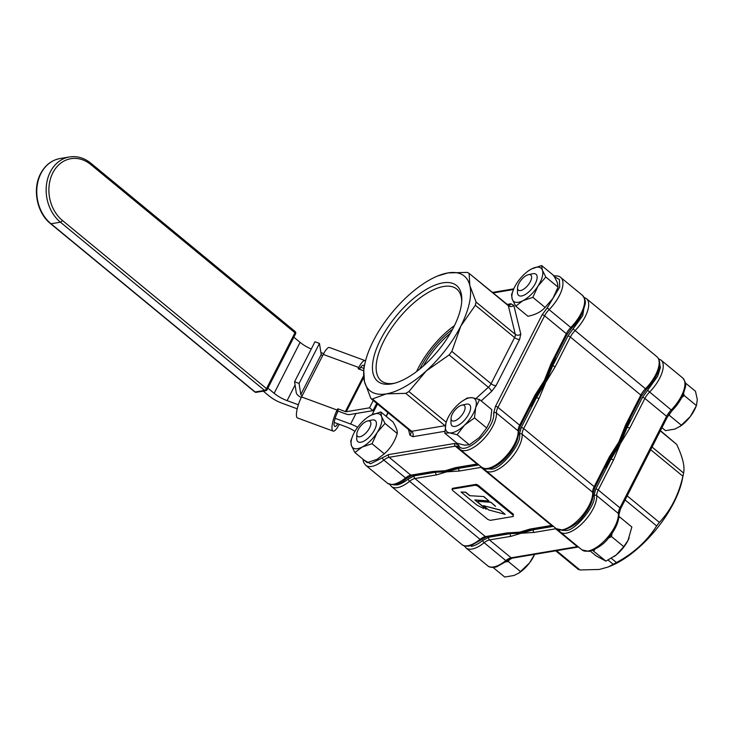 <?xml version="1.0" encoding="UTF-8"?>
<svg xmlns="http://www.w3.org/2000/svg" width="734" height="734" viewBox="0 0 734 734"><rect width="100%" height="100%" fill="white"/><g stroke="black" fill="none" stroke-linecap="round" stroke-linejoin="round"><path stroke-width="1.1" d="M509.873 533.04A98.668 43.251 -50.5 0 0 520.507 532.691A98.668 43.251 -50.5 0 0 532.976 529.095A98.668 43.251 129.5 0 1 520.507 532.691A98.668 43.251 129.5 0 1 509.873 533.04M433.858 471.824A98.668 43.251 -50.5 0 0 435.95 472.173L414.371 475.815L408.159 479.054A1.954 0.743 51 0 0 409.59 481.293L480.073 539.362A1.954 0.743 51 0 0 481.22 539.747L471.072 545.564L469.008 546.059C465.503 546.39 463.145 545.894 461.934 544.573A26.864 11.781 -50.5 0 0 467.87 545.72A26.864 11.781 -50.5 0 0 480.073 539.362A11.726 5.138 -50.5 0 1 485.394 536.591A1.954 1.569 80.4 0 0 486.532 536.921L508.102 533.288L519.828 532.132L531.113 529.416A1.954 1.569 -99.6 0 1 529.976 529.076L519.828 532.132L506.974 532.948L485.394 536.591L414.921 478.522L436.491 474.889L446.639 471.834L435.95 472.173A1.954 1.569 80.4 0 0 436.491 474.889M445.96 471.274A98.668 43.251 129.5 0 1 435.335 471.623A98.668 43.251 -50.5 0 0 445.96 471.274A98.668 43.251 -50.5 0 0 458.438 467.677A98.668 43.251 129.5 0 1 445.96 471.274M607.22 463.292A98.668 43.251 -50.5 0 0 628.047 422.417A98.668 43.251 129.5 0 1 607.22 463.292M609.394 456.777A1.954 0.789 27 0 1 609.991 457.851L618.863 441.978L609.394 456.777L594.182 486.633A11.726 5.138 -50.5 0 0 592.659 492.303L522.177 434.234A11.726 5.138 129.5 0 1 523.709 428.564A1.954 0.789 -153 0 0 521.204 427.638L519.415 434.253C522.782 442.492 500.221 470.283 491.165 469.063L487.376 468.916M553.5 361.009A98.668 43.251 129.5 0 1 532.682 401.874A98.668 43.251 -50.5 0 0 553.5 361.009M593.2 493.303A1.954 1.596 176.1 0 0 592.659 492.303A26.864 11.781 -50.5 0 1 582.704 515.094A26.864 11.781 -50.5 0 1 562.18 529.838A26.864 11.781 -50.5 0 1 556.253 528.682L563.317 530.168C572.006 527.278 578.603 522.654 583.126 516.305C589.916 507.928 593.274 500.258 593.2 493.303L594.779 487.715A1.954 0.789 -153 0 0 594.182 486.633L523.709 428.564L538.921 398.709A1.954 0.789 -153 0 0 536.416 397.782L555.143 366.881A1.954 0.789 -153 0 0 552.638 365.954A98.668 43.251 -50.5 0 0 555.62 356.843M538.921 398.709L552.638 365.954L567.85 336.099L582.75 315.62L585.071 300.555M478.889 464.943L458.952 468.301A98.668 43.251 -50.5 0 0 461.842 467.108M529.81 407.508A98.668 43.251 -50.5 0 0 536.416 397.782L521.204 427.638M459.502 471.008A1.954 1.569 80.4 0 1 458.952 468.301L446.639 471.834L459.502 471.008L481.073 467.374A1.954 1.569 -99.6 0 1 480.366 466.163M626.203 426.023L618.863 441.978L625.616 424.94A1.954 0.789 27 0 1 626.203 426.023L641.424 396.167A1.954 0.789 -153 0 0 640.828 395.085L625.616 424.94M508.102 533.288A1.954 1.569 -99.6 0 1 506.974 532.948M578.218 568.978L579.943 569.969L599.403 569.446L608.238 566.978L616.45 562.538C633.433 553.454 646.837 541.252 656.655 525.939L659.389 522.388C670.848 510.148 678.684 494.762 682.895 476.247L683.611 473.035C684.978 466.585 682.666 457.034 676.656 444.382L660.426 430.629M553.427 526.361L533.499 529.719L521.186 533.251L510.488 533.59A1.954 1.569 80.4 0 0 511.038 536.306L521.186 533.251L534.04 532.425L555.62 528.792L577.3 546.656L511.139 557.803A11.726 5.138 -50.5 0 0 505.818 560.574L484.137 542.71A1.954 0.743 -129 0 1 482.706 540.463C478.568 543.784 474.797 545.747 471.393 546.362M508.405 533.242A98.668 43.251 -50.5 0 0 510.488 533.59L488.917 537.233L482.706 540.463M659.095 361.183L660.389 367.587L657.655 376.303L642.388 397.516L627.175 427.372A98.668 43.251 -50.5 0 0 630.167 418.261M629.68 428.298L610.963 459.2A1.954 0.789 27 0 1 613.468 460.126L627.175 427.372A1.954 0.789 27 0 1 629.68 428.298L644.892 398.434L666.582 416.306L619.936 507.845A11.726 5.138 -50.5 0 0 618.404 513.516L596.724 495.652A26.864 11.781 129.5 0 1 586.769 518.443A26.864 11.781 129.5 0 1 566.253 533.187A26.864 11.781 129.5 0 1 560.317 532.031L558.436 529.599M604.348 468.925A98.668 43.251 -50.5 0 0 610.963 459.2L595.742 489.055L593.962 495.67C597.32 503.909 574.759 531.7 565.703 530.48L561.923 530.333M534.04 532.425A1.954 1.569 80.4 0 1 533.499 529.719A98.668 43.251 -50.5 0 0 536.38 528.526M608.238 566.978L611.312 565.703A72.29 31.69 -50.5 0 0 682.29 479.568L683.611 473.035L652.058 447.043M362.926 459.163L363.614 462.383L365.706 465.292L387.396 483.156A26.864 11.781 -50.5 0 0 393.323 484.302A26.864 11.781 -50.5 0 0 405.526 477.944A11.726 5.138 -50.5 0 1 410.847 475.173A1.954 1.569 80.4 0 0 411.985 475.504L433.565 471.87L445.29 470.714L456.566 467.998A1.954 1.569 -99.6 0 1 455.429 467.659L445.29 470.714L432.427 471.54L410.847 475.173L389.167 457.3L455.328 446.162A11.726 5.138 129.5 0 1 457.915 446.657L460.025 449.401A26.864 11.781 -50.5 0 0 465.962 450.548A26.864 11.781 -50.5 0 0 486.477 435.812A26.864 11.781 -50.5 0 0 496.432 413.013A11.726 5.138 129.5 0 1 497.955 407.352L544.6 315.803A11.726 5.138 129.5 0 1 549.105 309.638L570.786 327.502A11.726 5.138 -50.5 0 0 566.29 333.667L544.6 315.803A1.954 0.789 27 0 0 542.096 314.886L547.344 307.684L559.721 287.141L559.418 279.535L554.427 276.608M391.369 383.928A62.032 27.195 -50.5 0 0 392.919 383.625A62.032 27.195 -50.5 0 0 438.106 350.687A62.032 27.195 -50.5 0 0 461.787 300.032A62.032 27.195 -50.5 0 0 442.859 282.865A62.032 27.195 -50.5 0 0 380.597 339.548A62.032 27.195 -50.5 0 0 391.369 383.928M461.723 301.527A59.417 26.048 -50.5 0 0 457.007 289.279A59.417 26.048 -50.5 0 0 443.593 286.489A59.417 26.048 -50.5 0 0 390.387 329.759A59.417 26.048 -50.5 0 0 381.451 380.983A59.417 26.048 -50.5 0 0 394.268 383.286A59.417 26.048 -50.5 0 0 394.369 383.276M551.665 364.605L551.665 364.605A1.954 0.789 -153 0 0 551.078 363.532L544.325 380.561L551.665 364.605L566.877 334.75A1.954 0.789 27 0 0 566.29 333.667L551.078 363.532M460.025 449.401L481.706 467.264A26.864 11.781 -50.5 0 0 487.642 468.42A26.864 11.781 -50.5 0 0 508.167 453.676A26.864 11.781 -50.5 0 0 518.112 430.886A11.726 5.138 -50.5 0 1 519.644 425.215A1.954 0.789 27 0 1 520.232 426.298L535.444 396.443A1.954 0.789 -153 0 0 534.857 395.36L519.644 425.215L497.955 407.352A1.954 0.789 27 0 0 495.45 406.425L542.096 314.886M535.444 396.443L544.325 380.561L534.857 395.36M433.565 471.87A1.954 1.569 -99.6 0 1 432.427 471.54M363.862 459.943L370.514 463.815L388.625 454.594L454.777 443.455L458.548 445.006C463.365 458.245 495.863 428.656 493.67 413.04A1.954 1.596 -3.9 0 1 496.432 413.013L518.112 430.886A1.954 1.596 -3.9 0 1 518.654 431.886L520.232 426.298M450.401 333.153A54.288 23.8 -50.5 0 0 423.243 366.11M452.621 329.181A54.288 23.8 -50.5 0 0 419.775 369.055M454.465 325.575A57.977 25.415 -50.5 0 0 416.591 371.551M372.404 398.966L371.321 398.892L370.679 397.984L364.422 381.368A74.244 32.544 129.5 0 1 364.706 364.477A74.244 32.544 129.5 0 1 373.413 340.759A74.244 32.544 129.5 0 1 408.003 295.839A74.244 32.544 129.5 0 1 437.602 276.002A74.244 32.544 129.5 0 1 447.933 272.92L467.384 272.397L469.109 273.387L469.815 285.425A74.244 32.544 129.5 0 1 460.824 326.034L451.85 351.393L449.116 354.944L426.234 370.954L408.911 391.543L405.755 393.351L386.304 393.874L372.404 398.966L411.646 431.298A3.909 3.138 -99.6 0 1 412.728 436.712L409.847 435.069L408.508 429.528M437.602 276.002L447.933 272.92A74.244 32.544 129.5 0 1 469.815 285.425L476.063 302.041L475.357 305.252L460.824 326.034A74.244 32.544 129.5 0 1 426.234 370.954A74.244 32.544 129.5 0 1 386.304 393.874A74.244 32.544 129.5 0 1 364.422 381.368L363.725 369.321L364.706 364.477M451.85 351.393L491.083 383.717L514.598 337.576A5.863 2.569 -50.5 0 0 515.305 334.374L508.35 305.711A5.863 2.569 -50.5 0 0 507.919 304.977L469.109 273.387L508.35 305.711A3.909 3.34 166.4 0 0 513.828 305.417L520.791 334.08L519.608 339.42L496.092 385.57L491.541 391.479A3.909 1.101 47.7 0 0 488.349 387.268A5.863 2.569 -50.5 0 0 491.083 383.717A3.909 1.587 -153 0 0 496.092 385.57M369.597 427.894A9.771 4.285 -50.5 0 0 367.661 420.949A9.771 4.285 -50.5 0 0 358.1 429.83A9.771 4.285 -50.5 0 0 356.816 434.115A9.771 4.285 -50.5 0 0 361.651 436.189A9.771 4.285 -50.5 0 0 369.597 427.894M356.816 434.115L356.706 438.455A13.68 5.991 -50.5 0 0 363.486 441.354A13.68 5.991 -50.5 0 0 374.606 429.739A13.68 5.991 -50.5 0 0 371.89 420.022L367.661 420.949M528.654 274.635A9.771 4.285 -50.5 0 0 528.407 274.681A9.771 4.285 -50.5 0 0 521.296 279.865A9.771 4.285 -50.5 0 0 517.562 287.847A9.771 4.285 -50.5 0 0 520.544 290.554A9.771 4.285 -50.5 0 0 530.352 281.627A9.771 4.285 -50.5 0 0 528.654 274.635M517.562 287.847L517.461 292.178A13.68 5.991 -50.5 0 0 521.635 295.967A13.68 5.991 -50.5 0 0 535.361 283.471A13.68 5.991 -50.5 0 0 532.985 273.681A13.68 5.991 -50.5 0 0 532.645 273.754A13.68 5.991 -50.5 0 0 532.297 273.837M462.145 405.085A9.771 4.285 -50.5 0 0 461.897 405.131A9.771 4.285 -50.5 0 0 454.786 410.315A9.771 4.285 -50.5 0 0 451.052 418.297A9.771 4.285 -50.5 0 0 454.034 421.004A9.771 4.285 -50.5 0 0 463.842 412.077A9.771 4.285 -50.5 0 0 462.145 405.085M451.052 418.297L450.951 422.628A13.68 5.991 -50.5 0 0 455.126 426.417A13.68 5.991 -50.5 0 0 468.852 413.921A13.68 5.991 -50.5 0 0 466.475 404.131A13.68 5.991 -50.5 0 0 466.136 404.205A13.68 5.991 -50.5 0 0 465.796 404.287M495.432 506.313L490.633 502.139L478.339 501.249M495.514 506.157L490.633 502.139M490.56 502.295L478.265 501.405M487.798 519.424L452.557 490.395L452.355 489.083L475.357 485.211L477.862 486.128L513.103 515.158L513.305 516.47L490.303 520.351L487.798 519.424M451.97 489.312L452.759 488.284A1.954 0.789 -153 0 0 452.373 488.514L451.97 489.303M452.759 488.284L475.76 484.412L475.357 485.211M477.862 486.128L478.265 485.33L513.506 514.369L513.103 515.158M478.265 485.33A1.954 0.789 -153 0 0 475.76 484.412M505.194 514.351L500.047 510.112L483.412 505.653L488.56 509.891L505.194 514.351L500.047 510.112M500.12 509.946L483.412 505.653M488.706 500.771L483.862 496.551L469.659 495.689L465.595 492.34L461.044 492.009L477.036 505.185L483.633 508.479M483.862 496.551L469.659 495.689M486.101 509.231L474.815 499.937L488.927 500.955L483.779 496.707M486.174 509.075L475.118 499.955M469.742 495.533L465.677 492.184L461.044 492.009M507.855 561.648A21.488 9.423 129.5 0 1 508.919 559.574M534.609 554.381L534.49 554.638A21.488 9.423 129.5 0 1 529.48 562.96L519.048 572.96L514.02 575.474L504.726 577.043L493.074 567.446M534.591 554.381L529.48 562.96A21.488 9.423 129.5 0 1 519.865 572.392L519.048 572.96M505.882 561.822L508.414 561.62L520.663 571.703M508.414 561.62L509.469 559.244M628.836 538.692A21.488 9.423 129.5 0 1 628.799 538.756A21.488 9.423 129.5 0 1 628.001 540.435A21.488 9.423 129.5 0 1 616.184 554.996L605.926 561.125L596.164 555.922L590.329 551.115M618.79 517.947L619.624 516.929L631.864 527.021L628.038 540.343L623.772 546.674L616.184 554.996A21.488 9.423 129.5 0 1 614.174 556.51A21.488 9.423 129.5 0 1 614.028 556.611M619.624 516.929L618.946 516.507M592.622 550.372L605.926 561.125M608.394 538.105L611.532 536.582L623.772 546.674M593.678 551.032L594.925 549.316M629.148 537.939L628.809 538.738M611.532 536.582L612.037 533.352M685.317 382.9L695.483 391.277L697.3 399.553L696.447 405.627L690.29 416.563A21.488 9.423 129.5 0 1 680.675 426.004L674.83 429.087L665.536 430.656L661.921 427.683M695.905 406.884L695.3 408.251A21.488 9.423 129.5 0 1 690.29 416.563L679.858 426.573M682.326 396.388L683.281 396.277M668.665 415.261A21.488 9.423 129.5 0 1 669.371 413.838M668.38 415.279L669.224 415.224L681.473 425.316M681.73 397.571L684.207 395.534L696.447 405.627M669.224 415.224L670.481 412.425M684.207 395.534L683.593 393.525M451.924 432.776A21.488 9.423 -50.5 0 0 464.475 425.215A21.488 9.423 -50.5 0 0 475.687 407.627L479.55 399.544L472.063 397.681L467.237 398.012L462.016 401.333A21.488 9.423 -50.5 0 0 457.218 405.324A21.488 9.423 -50.5 0 0 447.391 419.086A21.488 9.423 -50.5 0 0 445.997 422.912A21.488 9.423 -50.5 0 0 449.621 432.858A21.488 9.423 -50.5 0 0 451.924 432.776M447.391 419.086L445.997 422.912L444.795 433.188L449.621 432.858L457.117 434.721L464.475 425.215L474.494 417.903L475.687 407.627A21.488 9.423 -50.5 0 0 472.063 397.681A21.488 9.423 -50.5 0 0 462.016 401.333M474.494 417.903L486.734 427.986L479.385 437.492L469.356 444.804L464.53 445.134L457.043 443.272L444.795 433.188M457.117 434.721L469.356 444.804M486.734 427.986L490.596 419.912L491.798 409.636L479.55 399.544M353.88 433.289A21.488 9.423 -50.5 0 0 353.072 434.968A21.488 9.423 -50.5 0 0 351.476 445.721A21.488 9.423 -50.5 0 0 357.605 448.667A21.488 9.423 -50.5 0 0 362.146 447.052L372.046 443.731L377.193 432.482L385.001 423.426L381.579 416.591A21.488 9.423 -50.5 0 0 370.909 415.261A21.488 9.423 -50.5 0 0 367.697 417.215A21.488 9.423 -50.5 0 0 355.862 429.83A21.488 9.423 -50.5 0 0 353.88 433.289M352.971 435.198L350.714 441.079L351.476 445.721L354.907 452.557L362.146 447.052A21.488 9.423 -50.5 0 0 377.193 432.482A21.488 9.423 -50.5 0 0 381.579 416.591L380.818 411.948L370.909 415.261L367.697 417.215M385.001 423.426L397.25 433.519C397.608 431.124 396.204 427.298 393.057 422.032L380.818 411.948M397.25 433.519C394.699 441.712 390.378 448.483 384.295 453.823L372.046 443.731M354.907 452.557L367.147 462.649L377.056 459.337L384.295 453.823M514.69 286.893A21.488 9.423 -50.5 0 0 513.883 288.581A21.488 9.423 -50.5 0 0 512.286 299.334L515.718 306.17L522.957 300.656A21.488 9.423 -50.5 0 0 538.004 286.095A21.488 9.423 -50.5 0 0 542.389 270.204A21.488 9.423 -50.5 0 0 531.719 268.873A21.488 9.423 -50.5 0 0 528.508 270.828A21.488 9.423 -50.5 0 0 516.672 283.434A21.488 9.423 -50.5 0 0 514.69 286.893M513.782 288.811L511.525 294.692L512.286 299.334A21.488 9.423 -50.5 0 0 522.957 300.656L532.856 297.343L538.004 286.095L545.812 277.039L542.389 270.204L541.628 265.552L531.719 268.873L528.508 270.828M541.628 265.552L553.867 275.645L557.299 282.48L558.06 287.122L552.913 298.38L545.105 307.436L532.856 297.343M545.812 277.039L558.06 287.122M545.105 307.436C541.132 311.831 535.416 314.776 527.957 316.262L515.718 306.17M334.19 422.426L345.43 426.573A19.534 7.918 27 0 1 354.926 431.363M297.224 408.81L281.911 403.177A19.534 7.918 -153 0 1 268.965 395.846L263.258 391.139M267.892 388.148L274.149 393.305L300.105 342.374A19.534 7.918 -153 0 0 311.28 348.999M293.848 337.218L300.105 342.374M295.077 384.992L287.104 400.636A19.534 7.918 27 0 1 274.149 393.305M357.605 427.289A19.534 7.918 -153 0 0 350.623 424.032L355.981 413.508M287.104 400.636L298.362 404.783M335.126 418.325L350.623 424.032M320.896 352.586L323.666 353.614M360.706 367.257L363.899 368.431M337.86 423.784A9.927 2.551 110.2 0 1 334.796 426.426A9.927 2.551 110.2 0 1 337.493 412.407L337.126 410.049A14.891 3.835 110.2 0 0 333.08 431.078L297.536 417.985A14.891 3.835 -69.8 0 1 301.573 396.956L322.611 355.669A1.44 0.587 27 0 1 321.198 354.513L300.812 394.525L299.068 383.442L319.464 343.42L321.198 354.513M333.08 431.078A14.891 3.835 110.2 0 0 339.273 424.298M301.298 397.498A6.404 2.597 -153 0 1 296.307 392.873L294.573 381.781L299.068 383.442M294.573 381.781L314.959 341.769L319.464 343.42M300.812 394.525A1.44 0.587 -153 0 0 302.215 395.69M365.523 360.935A14.891 3.835 110.2 0 0 365.055 360.596A14.891 3.835 110.2 0 0 358.807 367.505L323.254 354.412L322.611 355.669M323.254 354.412A14.891 3.835 -69.8 0 1 329.502 347.503L365.055 360.596M364.092 367.486A9.927 2.551 110.2 0 0 363.339 365.248A9.927 2.551 110.2 0 0 359.486 369.257M359.054 369.092L358.807 367.505L358.164 368.771L363.504 370.734M376.707 403.333L372.982 410.645L349.705 414.563A6.404 2.597 -153 0 1 345.742 413.939L338.135 411.141L337.768 408.783L345.375 411.591A1.44 0.587 -153 0 0 346.264 411.728L363.679 377.56M372.982 410.645L369.532 407.81L346.264 411.728M301.573 396.956L337.126 410.049L337.768 408.783M373.267 400.489L369.532 407.81M519.415 434.253A1.954 1.596 176.1 0 1 522.177 434.234A26.864 11.781 129.5 0 1 512.231 457.025A26.864 11.781 129.5 0 1 491.707 471.769A26.864 11.781 129.5 0 1 485.77 470.622L483.889 468.182M414.371 475.815A1.954 1.569 80.4 0 0 414.921 478.522A11.726 5.138 129.5 0 0 409.59 481.293A26.864 11.781 129.5 0 1 397.397 487.651A26.864 11.781 129.5 0 1 391.461 486.504L389.763 484.431M408.159 479.054C404.03 482.366 400.25 484.33 396.846 484.945L393.066 484.798M573.098 328.905L646.324 389.46C656.563 378.441 664.123 364 656.912 356.715A26.864 11.781 129.5 0 1 645.333 388.919A11.726 5.138 -50.5 0 0 640.828 395.085L570.355 337.025A11.726 5.138 129.5 0 1 574.85 330.851A26.864 11.781 -50.5 0 0 586.438 298.646L584.071 297.38M555.143 366.881L570.355 337.025A1.954 0.789 -153 0 0 567.85 336.099M552.234 525.37A11.726 5.138 -50.5 0 0 551.555 525.443L481.073 467.374A11.726 5.138 129.5 0 1 481.752 467.31M529.976 529.076L551.555 525.443A1.954 1.569 80.4 0 0 552.684 525.773L531.113 529.416M487.688 565.786C488.899 567.107 491.257 567.602 494.753 567.272L496.817 566.776L506.974 560.969A1.954 0.743 -129 0 1 505.818 560.574A26.864 11.781 129.5 0 1 493.615 566.942A26.864 11.781 129.5 0 1 487.688 565.786L465.998 547.922L464.301 545.848M581.998 549.904L589.072 551.39C597.751 548.491 604.357 543.876 608.881 537.527C615.661 529.15 619.019 521.479 618.946 514.525A1.954 1.596 176.1 0 0 618.404 513.516A26.864 11.781 129.5 0 1 608.458 536.315A26.864 11.781 129.5 0 1 587.934 551.051A26.864 11.781 129.5 0 1 581.998 549.904L560.317 532.031M488.917 537.233A1.954 1.569 -99.6 0 0 489.459 539.94A11.726 5.138 129.5 0 0 484.137 542.71A26.864 11.781 129.5 0 1 471.934 549.069A26.864 11.781 129.5 0 1 465.998 547.922M658.609 358.798L660.976 360.064L682.666 377.927A26.864 11.781 129.5 0 1 671.078 410.132A11.726 5.138 -50.5 0 0 666.582 416.306A1.954 0.789 -153 0 1 667.169 417.389L672.069 410.673L647.636 390.323M660.976 360.064A26.864 11.781 129.5 0 1 649.397 392.268A11.726 5.138 129.5 0 0 644.892 398.434A1.954 0.789 -153 0 0 642.388 397.516M506.974 560.969L512.277 558.143A1.954 1.569 -99.6 0 1 511.139 557.803L489.459 539.94L511.038 536.306M593.962 495.67A1.954 1.596 176.1 0 1 596.724 495.652A11.726 5.138 129.5 0 1 598.256 489.982A1.954 0.789 -153 0 0 595.742 489.055M618.946 514.525L620.524 508.928A1.954 0.789 -153 0 0 619.936 507.845L598.256 489.982L613.468 460.126M554.904 527.581A1.954 1.569 -99.6 0 0 555.62 528.792A11.726 5.138 129.5 0 1 556.299 528.728M577.979 546.591A11.726 5.138 -50.5 0 0 577.3 546.656A1.954 1.569 -99.6 0 0 578.438 546.995L578.465 546.986M627.185 495.863L659.389 522.388M625.102 499.946L656.655 525.939M611.339 558.335L616.45 562.538M608.11 560.079L613.294 564.345M556.537 550.683L579.943 569.969M660.288 430.895L676.656 444.382M650.7 449.713L682.895 476.247M672.032 410.416L672.069 410.673C677.289 405.296 681.134 399.571 683.602 393.507C684.868 387.047 688.042 385.121 682.666 377.927M365.706 465.292A26.864 11.781 -50.5 0 0 371.643 466.439A26.864 11.781 -50.5 0 0 383.845 460.08A11.726 5.138 129.5 0 1 389.167 457.3A1.954 1.569 80.4 0 1 388.625 454.594M411.985 475.504L406.682 478.339A1.954 0.743 51 0 1 405.526 477.944L383.845 460.08A1.954 0.743 51 0 1 382.414 457.832M477.687 463.961A11.726 5.138 -50.5 0 0 477.008 464.026L455.328 446.162A1.954 1.569 80.4 0 1 454.777 443.455M571.777 328.043L570.786 327.502A26.864 11.781 -50.5 0 0 582.374 295.297C587.732 302.445 584.585 304.316 583.374 310.702C580.924 316.822 577.062 322.602 571.777 328.043L566.877 334.75M547.344 307.684L549.105 309.638A26.864 11.781 -50.5 0 0 560.684 277.434L582.374 295.297M455.429 467.659L477.008 464.026A1.954 1.569 80.4 0 0 478.146 464.365L456.566 467.998M458.548 445.006A1.954 1.725 154.4 0 0 458.144 446.969M493.67 413.04L495.45 406.425M513.461 289.526L493.294 292.93M491.541 391.479L481.192 400.902M476.017 398.489L488.349 387.268L449.116 354.944M409.847 435.069A3.909 3.34 -13.6 0 0 410.939 431.913L410.343 431.041A5.863 2.569 -50.5 0 0 411.646 431.298L444.988 425.683A3.909 3.138 -99.6 0 1 445.327 425.995M405.755 393.351L444.988 425.683A5.863 2.569 -50.5 0 0 445.4 425.582M444.832 431.308L412.728 436.712M507.222 304.408L510.956 303.775L513.828 305.417M508.891 305.399L508.928 305.39A3.909 3.138 80.4 0 0 510.956 303.775M476.063 302.041L515.305 334.374A3.909 3.34 166.4 0 0 520.791 334.08M475.357 305.252L514.598 337.576A3.909 1.587 -153 0 0 519.608 339.42M446.189 422.261L408.911 391.543M388.139 412.747L386.258 416.435M52.811 172.894A34.278 27.497 80.4 0 0 62.353 220.402A1.954 0.853 129.5 0 1 60.399 222.182A36.223 29.066 -99.6 0 1 50.307 171.967A36.223 29.066 -99.6 0 1 69.418 156.957C77.088 155.801 84.254 157.902 90.897 163.251L295.059 331.465A1.954 0.853 -50.5 0 1 294.967 332.777L90.805 164.563A34.278 27.497 80.4 0 0 52.811 172.894M50.582 223.686C36.957 212.988 32.195 189.262 40.535 173.784C45.031 165.251 51.536 160.168 60.032 158.535A36.223 29.066 80.4 0 0 40.92 173.554A36.223 29.066 80.4 0 0 51.013 223.769A1.954 0.853 129.5 0 1 50.582 223.686L254.735 391.892A1.954 0.853 -50.5 0 0 255.166 391.974L264.552 390.396L60.399 222.182L51.013 223.769L255.166 391.974A1.954 1.569 -99.6 0 0 256.304 392.314L265.69 390.736A1.954 1.569 -99.6 0 1 264.552 390.396A1.954 0.853 -50.5 0 0 266.515 388.616L294.967 332.777A1.954 0.789 27 0 1 295.554 333.86A1.954 1.954 0 0 0 295.059 331.465M90.805 164.563A1.954 0.853 -50.5 0 0 90.897 163.251M62.353 220.402L266.515 388.616A1.954 0.789 27 0 1 267.112 389.69L295.554 333.86M377.515 403.994L372.065 414.701M363.486 376.028L345.375 411.591M656.912 356.715L586.438 298.646M461.934 544.573L391.461 486.504M556.253 528.682L485.77 470.622M594.779 487.715L609.991 457.851M641.424 396.167L646.324 389.46M481.22 539.747L486.532 536.921M512.277 558.143L578.438 546.995M555.721 550.821L578.438 569.538M620.524 508.928L667.169 417.389M481.706 467.264C487.615 470.402 487.55 468.521 490.899 468.237C495.349 466.778 499.891 463.796 504.533 459.291C513.772 449.804 518.488 440.666 518.654 431.886M553.62 275.947C557.115 275.617 559.473 276.112 560.684 277.434M492.652 292.398L513.763 288.847M508.928 305.39L507.919 304.977M410.343 431.041L371.321 398.892M387.396 483.156C393.708 486.064 400.14 484.458 406.682 478.339M386.066 416.279L387.947 412.591M528.407 274.681L532.645 273.754M461.897 405.131L466.136 404.205M353.072 434.968L352.852 435.455M513.883 288.581L513.662 289.068M60.032 158.535L69.418 156.957M265.69 390.736A1.954 1.954 0 0 0 267.112 389.69M254.735 391.892A1.954 1.954 0 0 0 256.304 392.314"/></g></svg>
